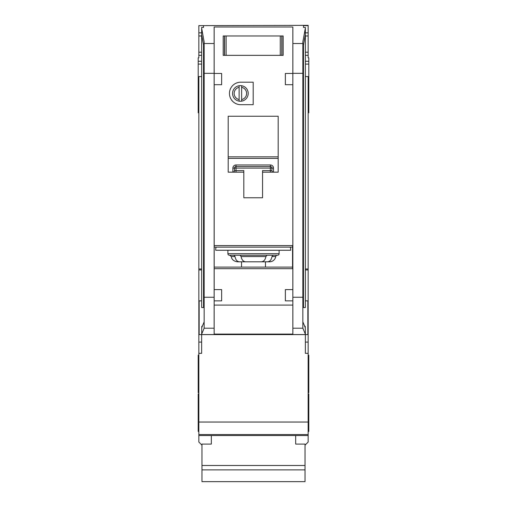 <?xml version="1.0" encoding="UTF-8"?>
<svg xmlns="http://www.w3.org/2000/svg" width="507" height="507" viewBox="0 0 507 507"><rect width="100%" height="100%" fill="white"/><g stroke="black" fill="none" stroke-linecap="round" stroke-linejoin="round"><path stroke-width="0.76" d="M295.67 435.551L295.67 444.094L305.037 444.094L305.037 481.65L201.963 481.65L201.963 444.094L211.33 444.094L211.33 435.551M305.037 465.496L201.963 465.496M305.037 469.888L201.963 469.888M226.109 35.972L226.109 55.339L224.449 55.339L224.449 35.972L223.2 35.972L281.924 35.972L281.924 55.339L283.172 55.339L283.172 35.972L281.924 35.972L283.172 35.972L283.172 55.339L280.27 55.339L280.27 35.972M226.109 55.339L280.27 55.339M223.2 55.339L224.449 55.339L223.2 55.339L223.2 35.972L223.2 55.339M227.884 250.249L227.884 253.684A1.559 1.559 0 0 0 229.449 255.249L239.874 255.249M227.884 253.684L279.116 253.684A1.559 1.559 0 0 1 277.551 255.249L229.449 255.249M267.126 255.249L277.551 255.249M233.936 255.249L235.026 256.561C235.597 259.844 237.073 261.599 239.456 261.808L267.544 261.808C269.92 261.599 271.397 259.85 271.974 256.561L273.064 255.249L267.031 255.249L265.89 256.561C265.294 259.844 263.767 261.599 261.32 261.808L245.68 261.808C243.233 261.599 241.712 259.85 241.11 256.561L239.969 255.249M267.544 261.808L269.578 261.808A6.249 6.249 0 0 0 275.745 256.561A1.559 1.559 0 0 1 277.285 255.249M201.647 300.854L199.15 300.854L199.15 334.588L201.647 334.588L201.767 326.318L202.293 326.318M203.522 44.99L203.522 307.559L201.647 307.559L201.647 27.403L203.522 27.403L203.522 25.635L198.839 25.635L198.839 32.847L201.647 32.847M305.353 300.854L307.85 300.854L307.85 334.588L201.647 334.588L201.647 353.328L198.839 353.328L198.839 442.034L201.963 445.159M198.839 25.635L308.161 25.35L308.161 57.836L308.788 57.836L308.788 76.576L308.161 76.576L308.161 353.328L305.353 353.328L305.353 330.342L305.233 326.318L304.707 326.318M303.478 44.99L303.478 307.559L305.353 307.559L305.353 28.081L302.85 41.904L302.85 328.213L292.856 328.213L292.856 334.588M246.63 93.446A6.249 6.249 0 0 0 241.63 87.324L241.63 85.734A7.808 7.808 0 0 1 241.63 101.153L241.63 99.562A6.249 6.249 0 0 0 246.63 93.446M229.449 93.446A11.243 11.243 0 0 0 240.692 104.689L253.189 104.689L253.189 82.197L240.692 82.197A11.243 11.243 0 0 0 229.449 93.446M201.647 268.989L198.839 268.989L198.839 76.576L198.212 76.576L198.212 61.277L201.647 61.277M198.212 76.576L198.212 112.808L198.839 112.808M198.839 355.204L198.212 355.204L198.212 392.684L198.839 392.684M198.839 393.933L198.212 393.933L198.212 431.419L198.839 431.419M308.161 355.204L308.788 355.204L308.788 392.684L308.161 392.684M308.788 76.576L308.788 112.808L308.161 112.808M308.161 393.933L308.788 393.933L308.788 431.419L308.161 431.419M279.116 253.684L279.116 250.249M241.63 101.153A7.808 7.808 0 0 1 239.133 101.153L239.133 99.562L239.133 101.153A7.808 7.808 0 0 1 239.133 85.734L239.133 87.324A6.249 6.249 0 0 0 239.133 99.562L239.133 87.324M241.535 267.113L241.535 261.808M265.465 261.808L265.465 267.113M262.556 172.158L278.178 172.158L278.178 116.249L228.201 116.249L228.201 172.158L243.816 172.158L243.816 197.774L262.556 197.774L262.556 170.599L270.37 170.599L270.37 168.096L236.008 168.096L236.008 170.599L243.816 170.599L243.816 172.158M214.163 268.678L292.545 268.678L292.545 245.565L214.163 245.565M302.85 73.331L292.856 73.331L292.856 26.998L214.144 26.998L214.144 289.605L221.641 289.605L221.641 300.854L214.157 300.854L214.144 328.213L204.15 328.213L201.647 334.145M214.144 305.087L292.856 305.087M292.856 328.213L292.856 300.854L285.359 300.854L285.359 289.605L292.843 289.605L292.843 300.854L292.856 297.254L302.85 297.254M292.843 84.701L285.359 84.701L285.359 73.452L292.843 73.452L292.856 289.605M214.157 73.452L221.641 73.452L221.641 84.701L214.157 84.701M292.856 334.094L214.144 334.094M214.144 334.588L214.144 328.213M201.767 326.318L201.767 327.56L204.15 321.894M305.233 326.318L305.233 327.56L302.85 321.894M305.353 334.145L302.85 328.213M303.478 27.403L303.478 25.635L303.478 27.403L305.353 27.403L305.353 28.081M241.63 85.734A7.808 7.808 0 0 0 239.133 85.734M241.63 87.324L241.63 99.562M239.456 261.808L237.422 261.808C232.219 261.111 231.433 257.467 231.585 257.79L231.255 256.561L229.715 255.249M216.331 247.124A3.124 3.124 0 0 0 215.703 249L215.703 250.249L290.669 250.249L290.669 249A3.124 3.124 0 0 0 290.048 247.124M292.545 247.124L214.163 247.124M198.839 268.989L198.839 353.328M198.212 61.277L198.212 57.836L198.839 57.836L198.839 52.215L201.647 52.215M198.839 32.847L198.839 52.215M305.037 445.159L308.161 442.034L308.161 434.543L198.839 434.543L308.161 434.543L308.161 422.046L198.839 422.046M308.161 353.328L308.161 422.046M305.353 268.989L308.161 268.989M308.161 76.576L305.353 76.576M308.161 25.635L303.478 25.635M214.144 73.331L204.15 73.331L204.15 41.904L201.647 28.081M198.839 76.576L201.647 76.576M214.163 69.732L214.163 73.452M214.163 84.701L214.163 289.605M292.837 84.701L292.837 289.605M204.15 328.213L204.15 73.331M292.837 69.732L292.837 73.452M302.85 48.444L305.353 34.628M204.15 297.254L214.144 297.254L214.157 300.854L214.144 289.605M204.15 48.444L201.647 34.628M308.161 55.339L305.353 55.339M198.839 55.339L201.647 55.339M203.522 27.403L203.522 25.635M308.161 32.847L305.353 32.847M270.504 164.971L270.37 164.971A3.124 3.124 0 0 1 273.488 168.096L271.929 168.096L271.929 170.599L270.37 170.599L270.37 172.158M232.884 168.096L234.443 168.096A1.559 1.559 0 0 1 236.008 166.537A1.559 1.559 0 0 0 234.443 168.096L234.443 170.599A1.559 1.559 0 0 1 232.884 172.158L232.884 168.096A3.124 3.124 0 0 1 236.008 164.971L236.008 166.537L270.37 166.537L270.37 168.096L271.929 168.096A1.559 1.559 0 0 0 270.37 166.537L270.37 164.971L235.875 164.971M278.178 158.399L228.201 158.399M214.163 267.113L292.545 267.113M273.488 172.158A1.559 1.559 0 0 1 271.929 170.599A1.559 1.559 0 0 0 273.488 172.158L273.488 168.096M281.797 35.972L281.797 55.339M224.576 55.339L224.576 35.972M275.745 256.561L271.974 256.561M308.161 435.551L198.839 435.551M214.144 43.507L204.15 43.507M302.85 43.507L292.856 43.507M214.144 334.557L201.647 334.557M305.353 334.557L292.856 334.557M308.788 61.277L305.353 61.277M198.839 35.972L201.647 35.972M308.161 52.215L305.353 52.215M308.161 35.972L305.353 35.972M308.161 342.079L305.353 342.079M308.161 269.958L305.353 269.958M198.839 342.079L201.647 342.079M198.839 269.958L201.647 269.958M228.201 156.834L278.178 156.834M235.026 256.561L231.255 256.561M265.89 256.561L241.11 256.561M236.008 172.158L236.008 170.599L234.443 170.599A1.559 1.559 0 0 1 232.884 172.158M234.443 168.096L236.008 168.096L236.008 166.537M271.929 168.096A1.559 1.559 0 0 0 270.37 166.537M198.212 64.085L201.647 64.085M308.788 64.085L305.353 64.085M308.788 95.316L308.161 95.316M198.212 95.316L198.839 95.316"/></g></svg>
